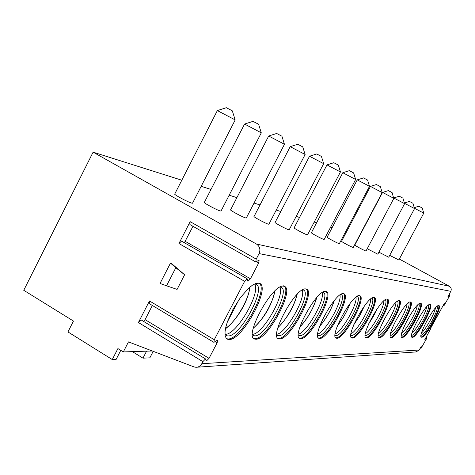 <?xml version="1.0" encoding="UTF-8"?>
<svg xmlns="http://www.w3.org/2000/svg" width="475" height="475" viewBox="0 0 475 475"><rect width="100%" height="100%" fill="white"/><g stroke="black" fill="none" stroke-linecap="round" stroke-linejoin="round"><path stroke-width="0.71" d="M443.27 305.33L443.965 305.716L444.267 303.478L430.427 328.658M399.338 259.053L449.303 286.235C451.185 287.512 451.683 289.216 450.799 291.329L447.83 296.857L449.564 295.034L448.982 294.714M420.316 348.009L420.998 348.395L421.218 346.328L419.241 350.01L415.963 351.933L197.125 367.211M430.659 328.783L424.757 339.756L426.55 337.814L425.974 337.493M255.669 261.915L189.911 224.568L190.154 221.659L178.938 243.521L181.569 241.116L247.16 278.795L247.956 281.301L250.456 278.777L258.697 262.942L259.118 260.092L255.782 261.98L256.203 259.107L259.071 253.591L450.799 291.329M443.965 305.716L449.338 296.347L449.564 295.034M420.998 348.395L426.372 339.037L426.55 337.814M206.251 360.929L205.533 358.934L202.867 361.641L201.786 363.713C200.45 366.065 198.508 367.258 195.961 367.294L193.966 366.896L128.464 341.899L123.322 351.922L117.907 348.567L112.272 359.557L67.949 331.924L73.459 321.064L23.75 290.296L93.106 152.16L256.494 244.061C259.825 246.424 260.686 249.601 259.071 253.591M206.405 361.024L209.042 358.334L217.176 342.707L217.544 340.094L213.904 342.344L214.273 339.714L244.637 281.337L247.16 278.795M255.865 339.215C267.716 340.189 295.331 288.675 284.175 286.318L283.628 286.199C272.549 283.13 243.016 337.618 254.921 339.103L255.865 339.215M279.603 338.936C290.124 339.863 316.291 291.127 306.327 289.073L305.864 288.972C296.056 286.176 268.209 337.553 278.807 338.835L279.603 338.936M300.764 338.681C310.163 339.577 335.017 293.33 326.076 291.531L325.678 291.442C316.938 288.883 290.587 337.482 300.087 338.592L300.764 338.681M319.746 338.455C328.183 339.316 351.862 295.319 343.781 293.734L343.443 293.657C335.605 291.3 310.591 337.404 319.158 338.378L319.746 338.455M336.864 338.247C344.482 339.079 367.092 297.118 359.753 295.723L359.456 295.658C352.391 293.473 328.587 337.333 336.359 338.182L336.864 338.247M352.385 338.063C359.296 338.865 380.926 298.763 374.229 297.528L373.968 297.469C367.573 295.438 344.862 337.262 351.939 338.004L352.385 338.063M366.516 337.891C372.81 338.669 393.549 300.265 387.41 299.167L387.178 299.119C381.36 297.219 359.646 337.191 366.13 337.844L366.516 337.891M379.442 337.737C385.195 338.485 405.11 301.649 399.463 300.669L399.261 300.622C393.947 298.846 373.142 337.125 379.098 337.695L379.442 337.737M391.311 337.594C396.589 338.319 415.744 302.919 410.525 302.047L410.347 302.005C405.478 300.337 385.51 337.054 391.002 337.553L391.311 337.594M402.242 337.464C407.099 338.17 425.553 304.095 420.719 303.317L420.559 303.282C416.082 301.708 396.886 336.995 401.969 337.428L402.242 337.464M412.342 337.345C416.83 338.022 434.625 305.188 430.136 304.493L429.994 304.457C425.867 302.973 407.378 336.929 412.098 337.309L412.342 337.345M421.711 337.232C425.867 337.891 443.05 306.203 438.864 305.579L438.74 305.55C434.922 304.142 417.098 336.87 421.491 337.202L421.711 337.232M229.033 339.536C242.493 340.545 271.736 285.92 259.136 283.201L255.793 283.438L252.492 285.142L248.746 288.123L240.629 297.303L233.029 309.243L227.466 321.581L225.815 327.115L225.025 331.859L225.132 335.588L226.118 338.135L227.917 339.399L229.033 339.536M226.646 338.723L228.042 338.948C240.694 339.999 268.892 289.631 259.237 283.237M254.362 284.05L255.651 284.204C267.318 286.704 240.398 336.983 228.006 335.932L226.991 335.801L224.978 334.05M225.102 334.281L225.233 334.287C236.247 335.374 261.191 292.659 254.624 284.044M227.252 322.198L239.133 299.375M253.84 338.503L254.921 338.663C266.808 339.649 294.411 288.147 283.225 285.772M280.001 287.12L280.885 287.256C291.217 289.423 265.798 336.834 254.885 335.831L254.03 335.718L252.468 334.453M252.468 334.281C262.259 334.756 285.125 295.385 279.84 287.203M277.875 338.295L278.712 338.408C288.604 339.382 313.749 294.346 306.268 289.055M302.777 289.863L303.216 289.958C312.437 291.846 288.361 336.698 278.671 335.742L276.741 334.738M276.741 334.234C285.647 333.699 306.203 298.015 302.201 290.1M299.268 338.105L299.921 338.188C308.75 339.12 332.595 296.37 325.957 291.496M322.762 292.285L323.119 292.368C331.402 294.019 308.524 336.573 299.873 335.665L298.33 334.934M298.348 334.162C306.5 332.821 325.078 300.36 322.109 292.689M318.434 337.933L318.939 337.986C326.865 338.883 349.535 298.211 343.627 293.692M340.646 294.458L340.967 294.53C348.454 295.978 326.663 336.46 318.897 335.593L317.656 335.071M317.704 334.073C325.215 332.084 342.071 302.474 339.952 295.022M335.582 337.737L336.092 337.802C343.241 338.669 364.848 299.897 359.569 295.676M357.004 296.459L357.069 296.477C363.862 297.76 343.063 336.365 336.051 335.528L335.065 335.16M335.148 333.967C342.107 331.461 357.449 304.38 356.03 297.142M351.358 337.618L351.642 337.636C358.12 338.473 378.759 301.441 374.021 297.475M371.693 298.252C377.785 299.553 357.936 336.27 351.601 335.469L351.197 335.415M350.954 333.848C357.432 330.927 371.438 306.114 370.595 299.072M365.596 337.476L365.809 337.488C371.699 338.295 391.442 302.866 387.19 299.119M385.059 299.897C390.373 301.429 371.48 336.193 365.768 335.415L365.412 335.368M365.34 333.723C371.391 330.469 384.21 307.693 383.848 300.835M378.617 337.345L378.759 337.351C384.138 338.135 403.061 304.178 399.232 300.622M397.266 301.399C401.903 303.139 383.889 336.122 378.718 335.368L378.254 335.261M378.492 333.587C384.168 330.077 395.918 309.136 395.96 302.468M390.557 337.22L390.652 337.226C395.58 337.98 413.749 305.389 410.287 301.999M408.458 302.777C412.514 304.701 395.313 336.051 390.61 335.32L390.272 335.243M390.563 333.45C395.901 329.739 406.695 310.46 407.069 303.97M401.559 337.108L401.607 337.108C406.137 337.844 423.599 306.517 420.47 303.276M418.766 304.053C422.299 306.132 405.852 335.991 401.565 335.279L401.327 335.249M401.684 333.308C406.719 329.442 416.64 311.683 417.299 305.372M411.718 337.001L411.736 337.001C415.904 337.713 432.719 307.568 429.887 304.451M428.284 305.235C431.359 307.45 415.613 335.932 411.694 335.243L411.546 335.231M411.962 333.165C416.718 329.181 425.855 312.811 426.74 306.672M421.135 336.9C425.03 337.505 441.174 308.536 438.609 305.544M421.082 335.207C424.674 335.872 439.773 308.667 437.101 306.327M421.491 333.011C425.992 328.955 434.405 313.856 435.492 307.889M141.366 320.073L138.409 322.519L149.477 300.942L214.273 339.714M166.541 285.796L177.086 289.4L184.615 274.77L171.232 263.221L170.477 263.114L160.045 283.45L166.541 285.796L175.827 267.728L184.615 274.77M213.756 342.255L149.269 303.62L149.477 300.942M143.723 321.498L145.071 319.639L152.35 305.467M184.371 242.725L192.993 226.32M123.322 351.922L152.267 350.983M120.781 350.348L116.143 359.379L112.272 359.557M132.382 351.631L142.969 358.162L149.839 357.853L153.199 351.34M142.969 358.162L146.573 351.168M93.106 152.16L181.794 180.209M201.168 186.337L210.995 189.442M229.188 195.195L236.888 197.63M254.042 203.057L260.009 204.945M276.242 210.075L280.778 211.512M296.186 216.386L299.541 217.443M314.207 222.086L316.57 222.828M330.564 227.258L332.096 227.739M345.485 231.972L346.311 232.239M192.601 203.045L191.728 203.11C187.821 202.16 172.651 193.942 174.788 193.937L217.336 110.604M221.083 210.93L220.352 210.977C216.903 210.146 202.498 202.35 204.381 202.332L244.554 124.076M246.353 217.918L245.741 217.954C242.672 217.223 228.956 209.802 230.624 209.778L268.678 136.022M268.921 224.158L268.405 224.182C265.662 223.535 252.569 216.458 254.06 216.428L290.201 146.68M289.21 229.757L288.77 229.781C286.3 229.199 273.778 222.431 275.114 222.407L309.528 156.245L323.671 163.673L289.168 229.835M307.539 234.816L307.159 234.834C304.932 234.317 292.921 227.834 294.132 227.804L326.972 164.89L340.444 171.956L338.313 165.074L333.824 162.717L338.313 165.074M324.188 239.412L323.855 239.424C321.83 238.961 310.294 232.732 311.398 232.703L342.808 172.728L355.644 179.467L324.158 239.465M339.364 243.598L339.073 243.61C337.232 243.188 326.135 237.197 327.144 237.173L357.236 179.871L369.508 186.319L339.34 243.645M353.263 247.428L353.014 247.439C351.328 247.059 340.628 241.288 341.561 241.264L370.441 186.408L382.203 192.589L353.246 247.469M366.041 250.948L365.815 250.96C364.272 250.61 353.952 245.053 354.807 245.029L382.571 192.422M377.827 254.196L367.217 248.734M388.728 257.201L378.89 252.189M398.84 259.985L389.702 255.36M235.149 119.896L217.324 110.574L226.355 107.706L232.305 110.829L226.355 107.706M261.274 132.81L244.548 124.052L253.033 121.362L258.614 124.29L253.033 121.362M284.43 144.257L268.672 136.004L276.676 133.463L281.936 136.224L276.676 133.463M305.104 154.476L290.195 146.662L297.777 144.263L302.747 146.876L297.777 144.263M323.665 163.655L321.438 156.441L316.724 153.965L321.438 156.441M355.638 179.455L353.626 172.912L349.345 170.662L353.626 172.912M363.571 177.947L367.585 180.055L363.571 177.947M376.509 184.567L380.356 186.592L376.509 184.567M392.095 192.595L393.686 198.271L382.571 192.417L388.33 190.618L392.095 192.595L388.33 190.618M402.913 198.134L399.291 196.228L402.913 198.134L404.611 203.662L393.745 197.98M414.55 208.567L404.498 203.306M409.48 201.447L412.918 203.252L409.48 201.447M422.198 208.002L418.837 206.233L422.198 208.002L423.771 213.132L414.449 208.252M175.827 267.728L170.477 263.114M201.786 363.713L419.241 350.01M225.542 328.362C235.511 322.24 249.221 298.882 249.678 287.298M253.323 327.964C262.022 321.522 273.517 301.738 274.793 291.056M277.928 327.489C285.511 320.952 295.118 304.285 296.964 294.488M299.891 326.925C307.669 318.41 313.257 308.661 316.659 297.665M319.645 326.277C326.135 318.654 331.004 310.11 334.246 300.651M337.529 325.512C342.855 318.838 347.017 311.499 350.01 303.507M353.851 324.597L359.611 315.792L364.183 306.316M368.885 323.445L376.907 309.189M382.957 321.783L388.212 312.419M178.938 243.521L244.637 281.337M138.409 322.519L202.867 361.641M190.154 221.659L256.203 259.107M217.176 342.707L215.288 341.578M209.042 358.334L145.071 319.639M258.697 262.942L256.542 261.719M250.456 278.777L185.262 241.371M256.494 244.061L449.303 286.235M420.957 348.211L420.381 347.89M443.929 305.508L443.347 305.188M226.919 338.812L227.917 339.399M225.637 335L226.991 335.801M249.993 287.031C247.736 303.525 235.125 321.545 225.453 328.795M253.982 338.544L254.921 339.103M252.943 335.077L254.03 335.718M275.049 290.819C271.362 305.473 265.721 316.314 253.24 328.32M277.917 338.307L278.807 338.835M277.062 335.124L277.952 335.647M297.172 294.274C294.173 306.345 287.731 317.514 277.845 327.786M299.286 338.129L300.087 338.592M298.526 335.154L299.262 335.582M316.831 297.469C313.274 308.768 307.604 318.672 299.808 327.186M318.493 337.992L319.158 338.378M317.751 335.166L318.363 335.522M334.394 300.467C331.093 310.074 326.147 318.755 319.562 326.503M335.795 337.862L336.359 338.182M335.077 335.166L335.588 335.463M350.146 303.335C347.094 311.463 342.867 318.927 337.452 325.725M351.464 337.731L351.939 338.004M364.307 306.143L359.646 315.81L353.768 324.805M365.72 337.606L366.13 337.844M377.037 309.005C375.44 312.942 372.691 317.822 368.79 323.653M378.747 337.493L379.098 337.695M388.366 312.182L382.832 322.038M390.699 337.381L391.002 337.553M141.182 319.96L205.533 358.934M235.184 119.943L192.506 203.229M232.305 110.829L235.167 119.938M261.303 132.852L221.006 211.072M258.614 124.29L261.286 132.846M284.454 144.293L246.287 218.037M281.936 136.224L284.442 144.287M305.122 154.506L268.874 224.253M302.747 146.876L305.11 154.5M316.724 153.965L309.522 156.233M340.444 171.956L307.509 234.882M333.824 162.717L326.972 164.878M349.345 170.662L342.802 172.716M367.585 180.055L369.508 186.319M363.488 177.905L357.23 179.865M380.356 186.592L382.203 192.589M376.438 184.532L370.435 186.408M393.864 198.354L366.023 250.984M404.611 203.662L377.809 254.226M399.291 196.228L393.751 197.956M412.918 203.252L414.55 208.572L388.71 257.224M409.432 201.424L404.403 202.985M423.771 213.132L398.828 260.009M418.837 206.233L414.265 207.652M426.117 337.226L426.835 337.624M449.107 294.482L449.819 294.868"/></g></svg>
